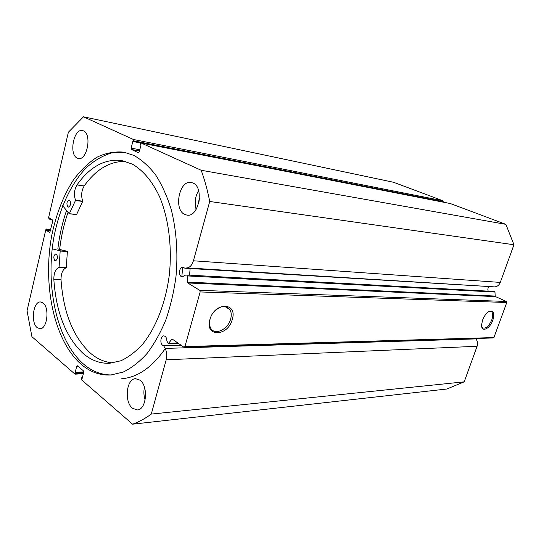 <?xml version="1.0" encoding="UTF-8"?>
<svg xmlns="http://www.w3.org/2000/svg" width="541" height="541" viewBox="0 0 541 541"><rect width="100%" height="100%" fill="white"/><g stroke="black" fill="none" stroke-linecap="round" stroke-linejoin="round"><path stroke-width="0.81" d="M59.638 249.421C61.18 236.403 63.98 224.028 68.044 212.288C63.96 224.008 61.153 236.39 59.618 249.415M181.025 345.172L163.639 345.645L162.618 345.232C159.717 343.4 160.677 335.724 163.795 335.873L165.059 336.286C166.283 337.273 166.885 338.876 166.865 341.094L168.44 343.461L172.072 338.964L183.893 347.187L184.921 346.571L200.17 291.944L199.751 290.334L187.747 282.963L187.375 282.118L495.164 296.062L494.988 292.066L187.281 275.924L187.375 282.118M184.779 268.194L494.751 286.892C497.341 286.581 499.187 285.087 500.283 282.416L193.414 260.789C192.123 264.975 190.04 267.349 187.152 267.896L184.779 268.194L182.885 267.017C179.463 266.585 178.117 274.943 181.323 276.627L182.351 276.951L184.887 275.227L186.706 275.017L187.281 275.924M488.246 291.146C487.515 289.476 487.799 288.035 489.084 286.831M209.922 319.508C214.635 301.56 237.986 302.223 232.231 319.555C227.91 336.779 204.498 337.341 209.922 319.508M210.111 319.041C209.171 322.551 209.347 325.54 210.638 328.022C214.466 335.873 227.984 329.638 230.628 319.095C231.67 315.308 231.406 312.13 229.844 309.56C225.766 304.914 220.586 305.564 214.304 311.501M482.599 320.083C484.033 316.363 485.974 313.597 488.428 311.785C493.426 309.628 494.907 312.4 492.892 320.11C489.828 329.212 480.922 332.911 481.618 324.6L482.599 320.083M481.673 326.284L482.721 327.907C485.926 328.874 488.963 326.169 491.816 319.792C493.176 315.721 493.034 312.982 491.411 311.569L488.854 311.508M125.187 152.42L111.588 152.934C102.628 155.659 94.154 160.63 86.175 167.838C70.817 183.872 59.476 208.711 54.026 236.586C44.977 285.716 56.724 341.107 83.902 364.397C92.342 371.511 101.58 375.028 111.622 374.94M81.393 364.506C90.327 372.066 100.119 375.569 110.783 375.008L123.192 372.073C131.47 368.076 139.389 361.929 146.936 353.631C154.117 344.171 160.393 332.992 165.769 320.089C170.489 306.402 173.898 291.863 175.994 276.465C178.124 253.147 176.413 229.837 171.152 209.252C167.047 196.146 161.881 184.704 155.652 174.939C148.951 166.31 141.674 159.798 133.83 155.402L123.788 152.143C114.604 151.318 105.617 153.029 96.832 157.289C88.325 162.855 80.528 170.401 73.448 179.93C63.371 195.666 56.136 214.202 51.74 235.524C42.414 284.979 54.093 341.006 81.393 364.506M43.01 302.926L40.474 301.946C33.211 301.249 30.499 322.679 37.194 327.636L39.96 328.718C47.202 329.341 49.806 307.552 43.01 302.926M83.524 130.895L82.509 130.564C73.759 128.224 68.7 154.408 77.126 158.06L78.411 158.499C87.121 160.758 92.105 134.168 83.524 130.895M140.031 380.201L135.568 378.673C126.378 378.673 123.984 401.841 132.484 408.259L137.346 409.943C146.489 409.76 148.633 386.179 140.031 380.201M144.433 387.187C143.534 391.556 143.764 395.836 145.123 400.042M193.042 183.047L191.162 182.466C179.321 179.876 173.363 209.387 184.609 214.392L186.99 215.135C198.75 217.496 204.478 187.524 193.042 183.047M198.594 190.581C195.166 196.498 194.341 202.774 196.133 209.414M198.919 202.206L199.433 198.317M193.414 260.789L209.719 201.475C207.528 190.391 204.687 179.991 201.191 170.266L141.248 143.054L140.444 143.899L140.247 144.67L140.991 145.008L139.253 151.926L138.557 152.765M139.483 150.993L131.49 149.499L138.354 152.724M131.49 149.499L131.159 148.133L139.794 149.756M133.783 140.863L133.444 139.497L442.869 200.745L443.214 201.671L133.783 140.863L133.593 141.627L132.863 141.289L131.159 148.133M133.444 139.497L83.49 116.809L68.376 132.227L48.602 217.658L49.184 219.125L49.447 217.989L52.457 219.937L52.714 221.201L49.833 232.461M50.786 229.479L46.499 229.086L46.567 230.439L49.549 232.441M46.499 229.086L45.809 229.709L27.05 310.75L31.912 336.685L74.908 374.054L75.666 373.554L83.51 373.134M78.005 366.25L76.714 366.304L75.206 372.336L75.835 372.884L75.666 373.554M76.714 366.304L77.478 365.797L83.429 370.869L83.72 372.296L82.185 378.382L81.542 377.828L81.373 378.504L81.664 379.931L132.586 424.191C138.895 421.933 145.13 418.565 151.284 414.088L166.202 359.799C167.203 355.687 166.838 351.887 165.127 348.411L163.639 345.645M475.6 338.483L475.931 338.903C477.561 341.148 477.953 343.603 477.101 346.281L166.202 359.799M132.586 424.191L446.846 389.013L464.192 381.845L477.101 346.281M442.869 200.745L393.632 182.297L83.49 116.809M443.059 202.124L443.214 201.671M450.254 203.538L141.343 143.081M500.283 282.416L513.95 244.755L505.909 224.359L450.43 203.572M186.773 275.031L494.454 291.477L494.988 292.066M495.164 296.062L495.515 296.61L187.747 282.963M199.751 290.334L506.383 301.472L495.515 296.61M506.383 301.472L506.782 302.507L200.17 291.944M184.921 346.571L493.919 337.564L506.782 302.507M493.919 337.564L493.007 337.969L183.893 347.187M505.909 224.359L201.191 170.266M209.719 201.475L513.95 244.755M464.192 381.845L151.284 414.088M141.018 143.081L133.593 141.627M83.679 372.465L75.835 372.884M83.774 371.89L75.206 372.336M82.34 377.78L81.542 377.828M51.578 219.369L49.184 219.125M50.482 230.791L46.567 230.439M50.746 229.668L46.83 229.31M66.557 210.476C62.343 222.642 59.436 235.477 57.84 248.975L67.388 251.342L66.273 267.741C62.817 269.202 61.065 273.158 61.011 279.596C63.338 312.542 73.184 337.104 90.55 353.273C97.421 359.089 104.907 362.301 113.001 362.916M52.186 248.826L60.193 250.835L59.07 267.355C55.628 268.823 53.884 272.806 53.823 279.298L61.011 279.596L53.823 279.298C56.115 312.475 65.914 337.219 83.206 353.516C91.253 360.407 100.078 363.653 109.674 363.268L120.941 360.752C128.46 357.222 135.656 351.758 142.52 344.353C155.794 328.049 165.668 302.967 169.286 275.105C172.261 247.095 168.657 218.638 159.669 196.985C152.481 181.438 143 170.212 132.356 164.133L121.779 160.549C104.866 158.567 89.928 166.696 76.957 184.948C74.171 189.925 73.704 195.03 75.564 200.278L69.295 213.79L62.675 205.722M54.837 260.627C53.241 257.624 53.586 255.366 55.858 253.851L56.433 254.067C58.036 257.063 57.698 259.322 55.432 260.857L54.837 260.627M67.95 206.919C66.279 203.856 66.678 201.543 69.14 199.987L69.6 200.156C71.277 203.213 70.885 205.526 68.423 207.095L67.95 206.919M182.655 267.017L181.864 276.654M190.107 268.525L189.573 275.173M165.404 348.404C152.129 367.393 137.542 377.51 121.644 378.747M125.553 161.407C109.918 161.096 96.122 169.279 84.173 185.955L76.957 184.948L84.173 185.955C81.38 190.892 80.92 195.964 82.787 201.171L76.612 214.486L69.349 213.776M494.751 286.892L187.152 267.896M168.819 343.231L177.948 343.001M172.525 339.18L171.686 339.2M475.931 338.903L165.127 348.411M60.166 250.821L67.361 251.335M69.404 213.695L76.612 214.486M75.544 200.555L82.766 201.448M75.564 200.278L82.787 201.171M59.172 267.146L66.374 267.538M60.247 251.051L67.449 251.558M59.07 267.355L66.273 267.741M224.867 306.497L229.844 309.56M490.836 311.305L491.411 311.569M450.342 203.551L141.248 143.054M46.357 229.039L50.8 229.445M83.361 373.709L75.172 374.156M178.253 343.217L168.44 343.461M494.454 291.477L186.706 275.017M69.295 213.79L76.504 214.581"/></g></svg>
